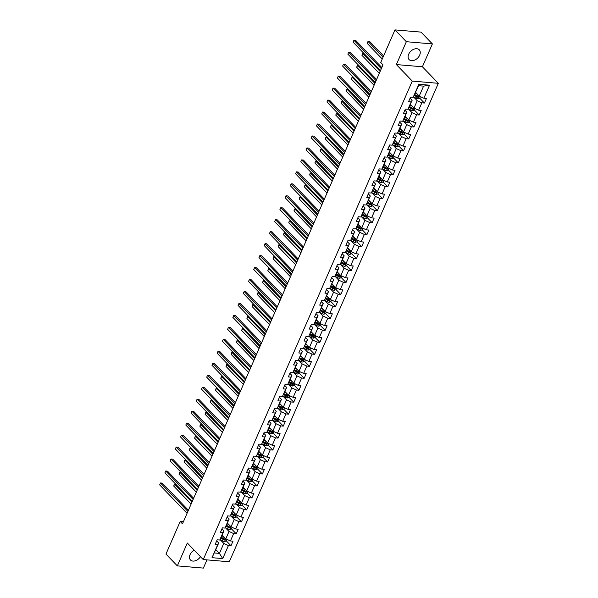 <?xml version="1.0" encoding="UTF-8"?>
<svg xmlns="http://www.w3.org/2000/svg" width="598" height="598" viewBox="0 0 598 598"><rect width="100%" height="100%" fill="white"/><g stroke="black" fill="none" stroke-linecap="round" stroke-linejoin="round"><path stroke-width="0.9" d="M408.681 54.239A7.041 4.836 136.1 0 0 409.099 59.591A7.041 4.836 136.1 0 0 414.601 60.144A7.041 4.836 136.1 0 0 419.661 55.166A7.041 4.836 136.1 0 0 419.243 49.813A7.041 4.836 136.1 0 0 413.749 49.268A7.041 4.836 136.1 0 0 408.681 54.239M194.171 550.138A7.041 4.836 136.1 0 0 190.059 554.638A7.041 4.836 136.1 0 0 190.485 559.99A7.041 4.836 136.1 0 0 200.465 556.671M432.391 43.923L406.341 41.711L396.362 64.569L422.405 66.774L432.391 43.923L421.014 32.113L394.964 29.9L380.724 62.498L383.004 64.861L182.472 523.841L180.2 521.478L165.96 554.077L177.337 565.887L203.38 568.1L206.975 559.878M422.405 66.774L438.334 83.309L229.296 561.776L203.253 559.564L412.284 81.096L438.334 83.309M415.603 92.346L419.22 96.099L423.578 86.127L418.51 85.701L413.158 97.317L410.587 97.1L408.576 101.705L411.147 101.922L407.933 109.284L405.362 109.068L403.351 113.672L405.922 113.889L402.701 121.252L400.129 121.035L398.119 125.632L400.69 125.849L397.476 133.219L394.904 132.995L392.893 137.6L395.465 137.817L392.243 145.179L389.679 144.963L387.668 149.567L390.24 149.784L387.018 157.147L384.447 156.93L382.436 161.527L385.007 161.752L381.793 169.114L379.222 168.898L377.211 173.495L379.782 173.712L376.561 181.074L373.997 180.858L371.986 185.462L374.55 185.679L371.336 193.042L368.764 192.825L366.753 197.43L369.325 197.646L366.111 205.009L363.539 204.793L361.528 209.39L364.1 209.614L360.878 216.977L358.314 216.753L356.303 221.357L358.867 221.574L355.653 228.937L353.082 228.72L351.071 233.325L353.642 233.541L350.428 240.904L347.857 240.688L345.846 245.292L348.417 245.509L345.196 252.872L342.632 252.655L340.621 257.252L343.185 257.476L339.97 264.839L337.399 264.615L335.388 269.22L337.96 269.436L334.745 276.799L332.174 276.582L330.163 281.187L332.735 281.404L329.513 288.767L326.949 288.55L324.938 293.155L327.502 293.371L324.288 300.734L321.717 300.517L319.706 305.115L322.277 305.331L319.063 312.702L316.492 312.477L314.481 317.082L317.052 317.299L313.83 324.662L311.266 324.445L309.256 329.05L311.82 329.266L308.605 336.629L306.034 336.412L304.023 341.01L306.595 341.234L303.38 348.597L300.809 348.38L298.798 352.977L301.37 353.194L298.148 360.557L295.584 360.34L293.573 364.944L296.137 365.161L292.923 372.524L290.351 372.307L288.341 376.912L290.912 377.129L287.698 384.492L285.126 384.275L283.116 388.872L285.687 389.096L282.465 396.459L279.901 396.235L277.891 400.839L280.455 401.056L277.24 408.419L274.669 408.202L272.658 412.807L275.23 413.024L272.015 420.387L269.444 420.17L267.433 424.774L270.004 424.991L266.783 432.354L264.219 432.137L262.208 436.734L264.772 436.959L261.558 444.321L258.986 444.097L256.976 448.702L259.547 448.919L256.333 456.281L253.761 456.065L251.751 460.669L254.322 460.886L251.1 468.249L248.529 468.032L246.518 472.637L249.089 472.854L245.875 480.216L243.304 480L241.293 484.597L243.864 484.814L240.65 492.184L238.079 491.96L236.068 496.564L238.639 496.781L235.418 504.144L232.846 503.927L230.835 508.532L233.407 508.749L230.193 516.111L227.621 515.895L225.61 520.492L228.182 520.716L224.968 528.079L222.396 527.862L220.385 532.459L222.957 532.676L219.735 540.039L217.164 539.822L215.153 544.427L217.724 544.643L212.028 557.687L222.733 558.592L219.436 553.397L223.787 543.425L220.042 539.538M413.158 97.317L418.854 84.281L429.551 85.185L423.855 98.229L426.426 98.446L424.416 103.05L419.714 98.169M222.733 558.592L228.429 545.555L230.992 545.772L233.003 541.168L230.439 540.951L233.654 533.588L236.225 533.805L238.236 529.2L235.664 528.983L238.879 521.62L241.45 521.837L243.461 517.24L240.889 517.023L244.111 509.653L246.675 509.877L248.686 505.273L246.122 505.056L249.336 497.693L251.908 497.91L253.918 493.305L251.347 493.088L254.561 485.726L257.133 485.942L259.143 481.338L256.572 481.121L259.794 473.758L262.365 473.975L264.368 469.378L261.804 469.161L265.019 461.798L267.59 462.015L269.601 457.41L267.029 457.193L270.244 449.831L272.815 450.047L274.826 445.443L272.254 445.226L275.476 437.863L278.048 438.08L280.058 433.483L277.487 433.258L280.701 425.896L283.273 426.112L285.283 421.515L282.712 421.298L285.926 413.936L288.498 414.152L290.508 409.548L287.937 409.331L291.159 401.968L293.73 402.185L295.741 397.58L293.17 397.364L296.384 390.001L298.955 390.217L300.966 385.62L298.395 385.396L301.609 378.033L304.18 378.257L306.191 373.653L303.62 373.436L306.841 366.073L309.413 366.29L311.423 361.685L308.852 361.469L312.066 354.106L314.638 354.322L316.648 349.718L314.077 349.501L317.299 342.138L319.863 342.355L321.874 337.758L319.31 337.541L322.524 330.171L325.095 330.395L327.106 325.79L324.535 325.574L327.749 318.211L330.32 318.428L332.331 313.823L329.76 313.606L332.981 306.243L335.545 306.46L337.556 301.855L334.992 301.639L338.206 294.276L340.778 294.493L342.789 289.895L340.217 289.679L343.431 282.316L346.003 282.533L348.014 277.928L345.442 277.711L348.664 270.348L351.228 270.565L353.239 265.961L350.675 265.744L353.889 258.381L356.46 258.598L358.471 254.001L355.9 253.776L359.114 246.413L361.685 246.63L363.696 242.033L361.125 241.816L364.346 234.453L366.91 234.67L368.921 230.066L366.357 229.849L369.571 222.486L372.143 222.703L374.154 218.098L371.582 217.881L374.797 210.518L377.368 210.735L379.379 206.138L376.807 205.914L380.029 198.551L382.593 198.775L384.604 194.171L382.04 193.954L385.254 186.591L387.825 186.808L389.836 182.203L387.265 181.986L390.479 174.623L393.05 174.84L395.061 170.236L392.49 170.019L395.712 162.656L398.275 162.873L400.286 158.276L397.722 158.051L400.937 150.689L403.508 150.913L405.519 146.308L402.947 146.091L406.162 138.729L408.733 138.945L410.744 134.341L408.172 134.124L411.394 126.761L413.958 126.978L415.969 122.373L413.405 122.156L416.619 114.794L419.191 115.01L421.201 110.413L418.63 110.196L421.844 102.826L424.416 103.05M407.933 109.284L412.142 100.27L410.123 98.169M420.387 96.629L419.699 98.192L417.957 98.842A2.392 0.897 -156.4 0 1 415.887 98.147L413.472 96.794L417.21 100.703L413.995 108.066L410.378 104.314M412.142 100.27L411.147 101.922M421.844 102.826L417.21 100.703M418.63 110.196L413.995 108.066M402.701 121.252L406.917 112.237L404.891 110.137M419.191 115.01L414.489 110.129L412.732 110.809A2.392 0.897 -156.4 0 1 410.662 110.114L408.247 108.761L411.985 112.663L408.763 120.034L405.152 116.274M406.917 112.237L405.922 113.889M416.619 114.794L411.985 112.663M413.405 122.156L408.763 120.034M397.476 133.219L401.684 124.205L399.666 122.104M403.007 120.744L406.752 124.631L403.538 131.994L399.92 128.241M401.684 124.205L400.69 125.849M411.394 126.761L406.752 124.631M408.172 134.124L403.538 131.994M392.243 145.179L396.459 136.165L394.433 134.072M397.782 132.711L401.527 136.598L398.313 143.961L394.695 140.209M396.459 136.165L395.465 137.817M406.162 138.729L401.527 136.598M402.947 146.091L398.313 143.961M387.018 157.147L391.234 148.132L389.208 146.032M392.55 144.671L396.302 148.566L393.08 155.929L389.47 152.176M391.234 148.132L390.24 149.784M400.937 150.689L396.302 148.566M397.722 158.051L393.08 155.929M381.793 169.114L386.002 160.1L383.983 157.999M394.246 156.459L393.566 158.022L391.817 158.664A2.392 0.897 -156.4 0 1 389.754 157.977L387.332 156.624L391.07 160.526L387.855 167.889L384.237 164.136M386.002 160.1L385.007 161.752M395.712 162.656L391.07 160.526M392.49 170.019L387.855 167.889L386.637 170.617L388.334 169.989L389.021 168.427M376.561 181.074L380.776 172.067L378.751 169.967M382.1 168.606L385.845 172.493L382.63 179.856L379.012 176.104M380.776 172.067L379.782 173.712M390.479 174.623L385.845 172.493M387.265 181.986L382.63 179.856M371.336 193.042L375.551 184.027L373.526 181.934M376.867 180.574L380.62 184.461L377.398 191.823L373.787 188.071M375.551 184.027L374.55 185.679M385.254 186.591L380.62 184.461M382.04 193.954L377.398 191.823M366.111 205.009L370.319 195.995L368.301 193.894M382.593 198.775L377.891 193.894L376.135 194.567A2.392 0.897 -156.4 0 1 374.071 193.872L371.65 192.519L375.387 196.428L372.173 203.791L368.555 200.038M370.319 195.995L369.325 197.646M380.029 198.551L375.387 196.428M376.807 205.914L372.173 203.791M360.878 216.977L365.094 207.962L363.068 205.862M366.417 204.501L370.162 208.388L366.948 215.751L363.33 211.998M365.094 207.962L364.1 209.614M374.797 210.518L370.162 208.388M371.582 217.881L366.948 215.751M355.653 228.937L359.869 219.929L357.843 217.829M361.185 216.469L364.937 220.356L361.715 227.718L358.105 223.966M359.869 219.929L358.867 221.574M369.571 222.486L364.937 220.356M366.357 229.849L361.715 227.718M350.428 240.904L354.636 231.889L352.618 229.789M362.881 228.257L362.201 229.811L360.452 230.462A2.392 0.897 -156.4 0 1 358.389 229.767L355.967 228.421L359.704 232.323L356.49 239.686L352.872 235.933M354.636 231.889L353.642 233.541M364.346 234.453L359.704 232.323M361.125 241.816L356.49 239.686M345.196 252.872L349.411 243.857L347.386 241.756M357.649 240.217L356.969 241.779L355.227 242.429A2.392 0.897 -156.4 0 1 353.156 241.734L350.742 240.381L354.479 244.29L351.265 251.653L347.647 247.893M349.411 243.857L348.417 245.509M359.114 246.413L354.479 244.29M355.9 253.776L351.265 251.653L350.047 254.374L351.744 253.746L352.424 252.184M339.97 264.839L344.186 255.824L342.161 253.724M345.502 252.363L349.254 256.25L346.033 263.613L342.415 259.861M344.186 255.824L343.185 257.476M353.889 258.381L349.254 256.25M350.675 265.744L346.033 263.613L344.814 266.342L346.519 265.706L347.199 264.152M334.745 276.799L338.954 267.784L336.936 265.691M340.277 264.331L344.022 268.218L340.808 275.581L337.19 271.828M338.954 267.784L337.96 269.436M348.664 270.348L344.022 268.218M345.442 277.711L340.808 275.581M329.513 288.767L333.729 279.752L331.703 277.651M341.966 276.112L341.286 277.674L339.544 278.324A2.392 0.897 -156.4 0 1 337.474 277.629L335.059 276.276L338.797 280.185L335.583 287.548L331.965 283.796M333.729 279.752L332.735 281.404M343.431 282.316L338.797 280.185M340.217 289.679L335.583 287.548M324.288 300.734L328.504 291.719L326.478 289.619M329.819 288.258L333.572 292.153L330.35 299.516L326.732 295.756M328.504 291.719L327.502 293.371M338.206 294.276L333.572 292.153M334.992 301.639L330.35 299.516M319.063 312.702L323.271 303.687L321.253 301.586M324.594 300.226L328.339 304.113L325.125 311.476L321.507 307.723M323.271 303.687L322.277 305.331M332.981 306.243L328.339 304.113M329.76 313.606L325.125 311.476M313.83 324.662L318.046 315.647L316.021 313.554M326.284 312.014L325.604 313.569L323.862 314.219A2.392 0.897 -156.4 0 1 321.791 313.524L319.377 312.178L323.114 316.08L319.9 323.443L316.282 319.691M318.046 315.647L317.052 317.299M327.749 318.211L323.114 316.08M324.535 325.574L319.9 323.443M308.605 336.629L312.821 327.614L310.796 325.514M321.059 323.974L320.379 325.536L318.637 326.187A2.392 0.897 -156.4 0 1 316.566 325.491L314.144 324.138L317.889 328.048L314.668 335.411L311.05 331.658M312.821 327.614L311.82 329.266M322.524 330.171L317.889 328.048M319.31 337.541L314.668 335.411L313.449 338.132L315.153 337.504L315.834 335.941M303.38 348.597L307.589 339.582L305.571 337.481M313.449 338.132L313.404 338.147A2.392 0.897 -156.4 0 1 311.341 337.459L308.919 336.106L312.657 340.008L309.443 347.378L305.825 343.618M307.589 339.582L306.595 341.234M317.299 342.138L312.657 340.008M314.077 349.501L309.443 347.378L308.224 350.099L309.921 349.471L310.601 347.909M298.148 360.557L302.364 351.549L300.338 349.449M303.687 348.088L307.432 351.975L304.218 359.338L300.6 355.586M302.364 351.549L301.37 353.194M312.066 354.106L307.432 351.975M308.852 361.469L304.218 359.338M292.923 372.524L297.139 363.509L295.113 361.416M298.454 360.056L302.207 363.943L298.985 371.306L295.367 367.553M297.139 363.509L296.137 365.161M306.841 366.073L302.207 363.943M303.62 373.436L298.985 371.306M287.698 384.492L291.906 375.477L289.888 373.376M293.229 372.016L296.974 375.91L293.76 383.273L290.142 379.521M291.906 375.477L290.912 377.129M301.609 378.033L296.974 375.91M298.395 385.396L293.76 383.273M282.465 396.459L286.681 387.444L284.655 385.344M288.004 383.983L291.749 387.87L288.535 395.233L284.917 391.481M286.681 387.444L285.687 389.096M296.384 390.001L291.749 387.87M293.17 397.364L288.535 395.233M277.24 408.419L281.449 399.412L279.43 397.311M289.694 395.771L289.013 397.334L287.272 397.976A2.392 0.897 -156.4 0 1 285.201 397.281L282.779 395.936L286.524 399.838L283.303 407.201L279.685 403.448M281.449 399.412L280.455 401.056M291.159 401.968L286.524 399.838M287.937 409.331L283.303 407.201M272.015 420.387L276.224 411.372L274.205 409.271M284.469 407.739L283.781 409.294L282.039 409.944A2.392 0.897 -156.4 0 1 279.969 409.249L277.554 407.903L281.292 411.805L278.077 419.168L274.46 415.416M276.224 411.372L275.23 413.024M285.926 413.936L281.292 411.805M282.712 421.298L278.077 419.168L276.859 421.889L278.556 421.261L279.236 419.699M266.783 432.354L270.999 423.339L268.973 421.239M276.859 421.889L276.814 421.911A2.392 0.897 -156.4 0 1 274.744 421.216L272.329 419.863L276.067 423.773L272.852 431.136L269.235 427.376M270.999 423.339L270.004 424.991M280.701 425.896L276.067 423.773M277.487 433.258L272.852 431.136L271.627 433.856L273.331 433.229L274.011 431.666M261.558 444.321L265.766 435.307L263.748 433.206M271.627 433.856L271.589 433.871A2.392 0.897 -156.4 0 1 269.519 433.176L267.097 431.831L270.842 435.733L267.62 443.096L264.002 439.343M265.766 435.307L264.772 436.959M275.476 437.863L270.842 435.733M272.254 445.226L267.62 443.096L266.402 445.824L268.098 445.189L268.786 443.634M256.333 456.281L260.541 447.267L258.523 445.174M261.864 443.813L265.609 447.7L262.395 455.063L258.777 451.311M260.541 447.267L259.547 448.919M270.244 449.831L265.609 447.7M267.029 457.193L262.395 455.063M251.1 468.249L255.316 459.234L253.29 457.134M256.639 455.773L260.384 459.668L257.162 467.031L253.552 463.278M255.316 459.234L254.322 460.886M265.019 461.798L260.384 459.668M261.804 469.161L257.162 467.031M245.875 480.216L250.084 471.202L248.065 469.101M251.407 467.741L255.159 471.635L251.937 478.998L248.32 475.238M250.084 471.202L249.089 472.854M259.794 473.758L255.159 471.635M256.572 481.121L251.937 478.998M240.65 492.184L244.859 483.169L242.84 481.069M253.104 479.529L252.416 481.091L250.674 481.734A2.392 0.897 -156.4 0 1 248.604 481.039L246.189 479.693L249.927 483.595L246.712 490.958L243.094 487.206M244.859 483.169L243.864 484.814M254.561 485.726L249.927 483.595M251.347 493.088L246.712 490.958M235.418 504.144L239.634 495.129L237.608 493.036M247.871 491.496L247.191 493.051L245.449 493.701A2.392 0.897 -156.4 0 1 243.379 493.006L240.964 491.661L244.702 495.563L241.48 502.925L237.869 499.173M239.634 495.129L238.639 496.781M249.336 497.693L244.702 495.563M246.122 505.056L241.48 502.925L240.261 505.654L241.966 505.018L242.646 503.456M230.193 516.111L234.401 507.097L232.383 504.996M240.261 505.654L240.224 505.669A2.392 0.897 -156.4 0 1 238.154 504.974L235.732 503.621L239.469 507.53L236.255 514.893L232.637 511.14M234.401 507.097L233.407 508.749M244.111 509.653L239.469 507.53M240.889 517.023L236.255 514.893L235.036 517.614L236.733 516.986L237.421 515.424M224.968 528.079L229.176 519.064L227.158 516.964M235.036 517.614L234.992 517.629A2.392 0.897 -156.4 0 1 232.921 516.941L230.507 515.588L234.244 519.49L231.03 526.86L227.412 523.101M229.176 519.064L228.182 520.716M238.879 521.62L234.244 519.49M235.664 528.983L231.03 526.86M219.735 540.039L223.951 531.031L221.925 528.931M225.267 527.571L229.019 531.458L225.797 538.82L222.187 535.068M223.951 531.031L222.957 532.676M233.654 533.588L229.019 531.458M230.439 540.951L225.797 538.82M212.028 557.687L218.719 542.991L216.7 540.898M215.818 549.644L219.436 553.397L214.368 552.963M218.719 542.991L217.724 544.643M228.429 545.555L223.787 543.425M406.341 41.711L394.964 29.9M396.362 64.569L412.284 81.096M203.253 559.564L187.323 543.029L177.337 565.887M183.392 521.755L180.2 521.478M429.551 85.185L423.578 86.127M418.51 85.701L418.854 84.281M423.855 98.229L419.22 96.099M230.992 545.772L226.291 540.891M236.225 533.805L231.523 528.924M241.45 521.837L236.748 516.956M246.675 509.877L241.973 504.996M251.908 497.91L247.206 493.029M257.133 485.942L252.431 481.061M262.365 473.975L257.656 469.094M267.59 462.015L262.888 457.134M272.815 450.047L268.113 445.166M278.048 438.08L273.338 433.199M283.273 426.112L278.571 421.231M288.498 414.152L283.796 409.271M293.73 402.185L289.021 397.304M298.955 390.217L294.253 385.336M304.18 378.257L299.478 373.376M309.413 366.29L304.703 361.409M314.638 354.322L309.936 349.441M319.863 342.355L315.161 337.474M325.095 330.395L320.386 325.514M330.32 318.428L325.618 313.546M335.545 306.46L330.844 301.579M340.778 294.493L336.069 289.611M346.003 282.533L341.301 277.651M351.228 270.565L346.526 265.684M356.46 258.598L351.751 253.716M361.685 246.63L356.984 241.749M366.91 234.67L362.209 229.789M372.143 222.703L367.441 217.821M377.368 210.735L372.666 205.854M387.825 186.808L383.124 181.927M393.05 174.84L388.349 169.959M398.275 162.873L393.574 157.992M403.508 150.913L398.806 146.032M408.733 138.945L404.031 134.064M413.958 126.978L409.256 122.097M188.415 510.251L162.267 483.117L160.503 482.967L187.907 511.41M159.666 484.881L160.503 482.967L159.666 484.881L187.069 513.323M222.919 535.83L222.06 535.352M224.003 536.952L221.88 535.771M226.963 539.359L226.283 540.913L224.534 541.564A2.392 0.897 -156.4 0 1 222.471 540.869L220.049 539.523M220.841 538.148L223.106 539.411A2.392 0.897 23.6 0 0 224.594 540.001L224.99 539.082A2.392 0.897 -156.4 0 1 223.51 538.492L221.238 537.228M224.594 540.001L223.936 539.321A1.218 0.456 -156.4 0 1 223.547 539.142L221.021 537.729M191.943 502.178L174.586 484.163L173.749 486.077L191.106 504.092M175.827 484.268L174.272 484.163L173.749 486.077M193.64 498.291L167.492 471.149L165.728 471L193.139 499.442M164.891 472.913L165.728 471L164.891 472.913L192.302 501.363M198.865 486.324L172.717 459.182L170.961 459.032L198.364 487.475M170.124 460.953L170.961 459.032L170.124 460.953L197.527 489.396M228.152 523.87L227.285 523.385M229.228 524.984L227.105 523.803M232.188 527.391L231.508 528.953L229.767 529.596A2.392 0.897 -156.4 0 1 227.696 528.901L225.282 527.556M226.066 526.18L228.331 527.443A2.392 0.897 23.6 0 0 229.819 528.034L230.223 527.115A2.392 0.897 -156.4 0 1 228.735 526.524L226.47 525.261M229.819 528.034L229.161 527.361A1.218 0.456 -156.4 0 1 228.772 527.174L226.246 525.769M197.168 490.211L179.811 472.196L178.974 474.109L196.331 492.132M181.059 472.3L179.497 472.203L178.974 474.109M233.377 511.903L232.517 511.425M234.453 513.024L232.33 511.836M231.291 514.213L233.564 515.483A2.392 0.897 23.6 0 0 235.044 516.074L235.448 515.155A2.392 0.897 -156.4 0 1 233.96 514.557L231.695 513.293M235.044 516.074L234.394 515.394A1.218 0.456 -156.4 0 1 234.005 515.207L231.478 513.802M202.401 478.243L185.036 460.228L184.199 462.149L201.556 480.164M186.284 460.333L184.722 460.236L184.199 462.149M204.097 474.356L177.95 447.214L176.186 447.065L203.589 475.515M175.349 448.986L176.186 447.065L175.349 448.986L202.752 477.428M209.322 462.389L183.175 435.254L181.411 435.105L208.822 463.547M180.574 437.018L181.411 435.105L180.574 437.018L207.984 465.461M214.547 450.429L188.4 423.287L186.643 423.137L214.047 451.58M185.806 425.058L186.643 423.137L185.806 425.058L213.209 453.501M238.602 499.935L237.742 499.457M239.686 501.057L237.563 499.876M236.524 502.253L238.789 503.516A2.392 0.897 23.6 0 0 240.276 504.107L240.673 503.187A2.392 0.897 -156.4 0 1 239.193 502.597L236.92 501.333M240.276 504.107L239.619 503.426A1.218 0.456 -156.4 0 1 239.23 503.247L236.703 501.834M207.626 466.283L190.269 448.261L189.431 450.182L206.788 468.197M191.51 448.373L189.955 448.268L189.431 450.182M243.835 487.975L242.967 487.49M244.911 489.089L242.788 487.908M241.749 490.285L244.014 491.549A2.392 0.897 23.6 0 0 245.501 492.139L245.905 491.22A2.392 0.897 -156.4 0 1 244.418 490.629L242.153 489.366M245.501 492.139L244.844 491.459A1.218 0.456 -156.4 0 1 244.455 491.279L241.928 489.867M212.851 454.316L195.494 436.301L194.656 438.214L212.013 456.229M196.742 436.405L195.18 436.301L194.656 438.214M249.06 476.008L248.2 475.522M250.136 477.129L248.013 475.941M246.974 478.318L249.246 479.581A2.392 0.897 23.6 0 0 250.726 480.179L251.13 479.252A2.392 0.897 -156.4 0 1 249.643 478.662L247.378 477.398M250.726 480.179L250.076 479.499A1.218 0.456 -156.4 0 1 249.687 479.312L247.161 477.907M218.083 442.348L200.719 424.333L199.881 426.247L217.238 444.269M201.967 424.438L200.405 424.341L199.881 426.247M254.285 464.041L253.425 463.562M255.368 465.162L253.246 463.973M258.329 467.561L257.648 469.124L255.907 469.774A2.392 0.897 -156.4 0 1 253.836 469.079L251.414 467.726M252.207 466.358L254.471 467.621A2.392 0.897 23.6 0 0 255.959 468.212L256.355 467.292A2.392 0.897 -156.4 0 1 254.875 466.702L252.61 465.431M255.959 468.212L255.301 467.531A1.218 0.456 -156.4 0 1 254.912 467.344L252.386 465.939M223.308 430.381L205.951 412.366L205.114 414.287L222.471 432.302M207.192 412.471L205.637 412.373L205.114 414.287M259.517 452.073L258.65 451.595M260.593 453.194L258.471 452.013M263.554 455.594L262.873 457.156L261.132 457.806A2.392 0.897 -156.4 0 1 259.061 457.111L256.647 455.758M257.432 454.39L259.696 455.654A2.392 0.897 23.6 0 0 261.184 456.244L261.588 455.325A2.392 0.897 -156.4 0 1 260.1 454.734L257.835 453.471M261.184 456.244L260.526 455.564A1.218 0.456 -156.4 0 1 260.137 455.384L257.611 453.972M228.533 418.421L211.176 400.398L210.339 402.319L227.696 420.334M212.425 400.51L210.862 400.406L210.339 402.319M264.742 440.113L263.882 439.627M265.818 441.227L263.696 440.046M266.402 445.824L266.357 445.839A2.392 0.897 -156.4 0 1 264.286 445.144L261.872 443.798M262.657 442.423L264.929 443.686A2.392 0.897 23.6 0 0 266.409 444.277L266.813 443.357A2.392 0.897 -156.4 0 1 265.325 442.767L263.06 441.503M266.409 444.277L265.759 443.596A1.218 0.456 -156.4 0 1 265.37 443.417L262.843 442.004M233.766 406.453L216.401 388.438L215.564 390.352L232.928 408.367M217.65 388.543L216.087 388.446L215.564 390.352M269.967 428.146L269.107 427.667M271.051 429.267L268.928 428.078M267.889 430.455L270.154 431.719A2.392 0.897 23.6 0 0 271.642 432.317L272.038 431.39A2.392 0.897 -156.4 0 1 270.558 430.799L268.293 429.536M271.642 432.317L270.984 431.636A1.218 0.456 -156.4 0 1 270.595 431.45L268.068 430.044M238.991 394.486L221.634 376.471L220.797 378.392L238.154 396.407M222.875 376.576L221.32 376.478L220.797 378.392M275.2 416.178L274.333 415.7M276.276 417.299L274.153 416.111M273.114 418.495L275.379 419.759A2.392 0.897 23.6 0 0 276.867 420.349L277.27 419.43A2.392 0.897 -156.4 0 1 275.783 418.839L273.518 417.568M276.867 420.349L276.209 419.669A1.218 0.456 -156.4 0 1 275.82 419.482L273.293 418.077M244.216 382.518L226.859 364.503L226.022 366.425L243.379 384.439M228.107 364.608L226.545 364.511L226.022 366.425M280.425 404.211L279.565 403.732M281.501 405.332L279.378 404.151M278.339 406.528L280.611 407.791A2.392 0.897 23.6 0 0 282.092 408.382L282.495 407.462A2.392 0.897 -156.4 0 1 281.008 406.872L278.743 405.608M282.092 408.382L281.441 407.701A1.218 0.456 -156.4 0 1 281.053 407.522L278.526 406.109M249.448 370.558L232.084 352.543L231.247 354.457L248.611 372.472M233.332 352.648L231.77 352.543L231.247 354.457M285.65 392.251L284.79 391.765M286.734 393.364L284.611 392.183M283.572 394.56L285.837 395.824A2.392 0.897 23.6 0 0 287.324 396.414L287.72 395.495A2.392 0.897 -156.4 0 1 286.24 394.904L283.975 393.641M287.324 396.414L286.666 395.734A1.218 0.456 -156.4 0 1 286.278 395.555L283.751 394.142M254.673 358.591L237.316 340.576L236.479 342.49L253.836 360.504M238.557 340.681L237.002 340.583L236.479 342.49M290.882 380.283L290.015 379.805M291.959 381.404L289.836 380.216M294.919 383.804L294.238 385.366L292.497 386.009A2.392 0.897 -156.4 0 1 290.426 385.321L288.012 383.968M288.797 382.593L291.062 383.864A2.392 0.897 23.6 0 0 292.549 384.454L292.953 383.535A2.392 0.897 -156.4 0 1 291.465 382.937L289.2 381.674M292.549 384.454L291.891 383.774A1.218 0.456 -156.4 0 1 291.503 383.587L288.976 382.182M259.898 346.623L242.541 328.608L241.704 330.53L259.061 348.544M243.79 328.713L242.227 328.616L241.704 330.53M296.107 368.316L295.248 367.837M297.184 369.437L295.061 368.256M300.151 371.836L299.471 373.399L297.722 374.049A2.392 0.897 -156.4 0 1 295.659 373.354L293.237 372.001M294.022 370.633L296.294 371.896A2.392 0.897 23.6 0 0 297.774 372.487L298.178 371.567A2.392 0.897 -156.4 0 1 296.69 370.977L294.425 369.714M297.774 372.487L297.124 371.807A1.218 0.456 -156.4 0 1 296.735 371.62L294.209 370.214M265.131 334.656L247.766 316.641L246.929 318.562L264.294 336.577M249.015 316.746L247.452 316.648L246.929 318.562M301.332 356.348L300.473 355.87M302.416 357.469L300.293 356.288M305.376 359.876L304.696 361.431L302.954 362.082A2.392 0.897 -156.4 0 1 300.884 361.386L298.462 360.041M299.254 358.665L301.519 359.929A2.392 0.897 23.6 0 0 303.007 360.519L303.403 359.6A2.392 0.897 -156.4 0 1 301.923 359.009L299.658 357.746M303.007 360.519L302.349 359.839A1.218 0.456 -156.4 0 1 301.96 359.66L299.434 358.247M270.356 322.696L252.999 304.681L252.162 306.595L269.519 324.609M254.24 304.786L252.685 304.681L252.162 306.595M306.565 344.388L305.698 343.902M307.641 345.502L305.518 344.321M308.224 350.099L308.179 350.114A2.392 0.897 -156.4 0 1 306.109 349.419L303.694 348.073M304.479 346.698L306.744 347.961A2.392 0.897 23.6 0 0 308.232 348.552L308.635 347.632A2.392 0.897 -156.4 0 1 307.148 347.042L304.883 345.779M308.232 348.552L307.574 347.879A1.218 0.456 -156.4 0 1 307.185 347.692L304.659 346.279M275.581 310.728L258.224 292.714L257.387 294.627L274.744 312.649M259.472 292.818L257.91 292.721L257.387 294.627M311.79 332.421L310.93 331.942M312.866 333.542L310.743 332.353M309.704 334.731L311.977 336.001A2.392 0.897 23.6 0 0 313.457 336.592L313.86 335.672A2.392 0.897 -156.4 0 1 312.38 335.074L310.108 333.811M313.457 336.592L312.806 335.912A1.218 0.456 -156.4 0 1 312.418 335.725L309.891 334.319M280.813 298.761L263.456 280.746L262.612 282.667L279.976 300.682M264.697 280.851L263.135 280.754L262.612 282.667M317.015 320.453L316.155 319.975M318.099 321.575L315.976 320.393M314.937 322.771L317.202 324.034A2.392 0.897 23.6 0 0 318.689 324.624L319.093 323.705A2.392 0.897 -156.4 0 1 317.605 323.114L315.34 321.851M318.689 324.624L318.031 323.944A1.218 0.456 -156.4 0 1 317.643 323.765L315.116 322.352M286.038 286.801L268.681 268.779L267.844 270.7L285.201 288.714M269.922 268.891L268.367 268.786L267.844 270.7M322.247 308.493L321.38 308.007M323.324 309.607L321.201 308.426M320.162 310.803L322.427 312.066A2.392 0.897 23.6 0 0 323.914 312.657L324.318 311.737A2.392 0.897 -156.4 0 1 322.83 311.147L320.565 309.884M323.914 312.657L323.256 311.977A1.218 0.456 -156.4 0 1 322.868 311.797L320.349 310.384M291.263 274.833L273.906 256.819L273.069 258.732L290.426 276.747M275.155 256.923L273.592 256.819L273.069 258.732M327.472 296.526L326.613 296.04M328.549 297.647L326.426 296.459M331.516 300.046L330.836 301.609L329.087 302.252A2.392 0.897 -156.4 0 1 327.024 301.556L324.602 300.211M325.394 298.836L327.659 300.099A2.392 0.897 23.6 0 0 329.139 300.697L329.543 299.77A2.392 0.897 -156.4 0 1 328.063 299.179L325.79 297.916M329.139 300.697L328.489 300.017A1.218 0.456 -156.4 0 1 328.1 299.83L325.574 298.424M296.496 262.866L279.139 244.851L278.294 246.765L295.659 264.787M280.38 244.956L278.817 244.859L278.294 246.765M332.697 284.558L331.838 284.08M333.781 285.68L331.658 284.491M336.741 288.079L336.061 289.641L334.319 290.292A2.392 0.897 -156.4 0 1 332.249 289.596L329.827 288.243M330.619 286.876L332.884 288.139A2.392 0.897 23.6 0 0 334.372 288.729L334.775 287.81A2.392 0.897 -156.4 0 1 333.288 287.219L331.023 285.949M334.372 288.729L333.714 288.049A1.218 0.456 -156.4 0 1 333.325 287.862L330.799 286.457M301.721 250.898L284.364 232.884L283.527 234.805L300.884 252.819M285.605 232.988L284.05 232.891L283.527 234.805M219.78 438.461L193.632 411.319L191.868 411.17L219.272 439.612M191.031 413.091L191.868 411.17L191.031 413.091L218.434 441.533M225.005 426.494L198.857 399.359L197.101 399.21L224.504 427.652M196.256 401.123L197.101 399.21L196.256 401.123L223.667 429.566M230.23 414.534L204.082 387.392L202.326 387.242L229.729 415.685M201.489 389.156L202.326 387.242L201.489 389.156L228.892 417.598M235.463 402.566L209.315 375.424L207.551 375.275L234.954 403.717M206.714 377.196L207.551 375.275L206.714 377.196L234.117 405.638M240.688 390.599L214.54 363.457L212.783 363.307L240.187 391.75M211.939 365.229L212.783 363.307L211.939 365.229L239.35 393.671M245.913 378.631L219.765 351.497L218.008 351.347L245.412 379.79M217.171 353.261L218.008 351.347L217.171 353.261L244.575 381.703M251.145 366.671L224.998 339.529L223.233 339.38L250.637 367.822M222.396 341.294L223.233 339.38L222.396 341.294L249.8 369.743M256.37 354.704L230.223 327.562L228.466 327.412L255.869 355.855M227.629 329.334L228.466 327.412L227.629 329.334L255.032 357.776M261.603 342.736L235.448 315.595L233.691 315.445L261.094 343.895M232.854 317.366L233.691 315.445L232.854 317.366L260.257 345.808M266.828 330.769L240.68 303.635L238.916 303.485L266.319 331.927M238.079 305.399L238.916 303.485L238.079 305.399L265.482 333.841M272.053 318.809L245.905 291.667L244.148 291.518L271.552 319.96M243.311 293.431L244.148 291.518L243.311 293.431L270.715 321.881M277.285 306.841L251.13 279.7L249.373 279.55L276.777 307.992M248.536 281.471L249.373 279.55L248.536 281.471L275.94 309.914M282.51 294.874L256.363 267.732L254.599 267.583L282.002 296.032M253.761 269.504L254.599 267.583L253.761 269.504L281.165 297.946M287.735 282.906L261.588 255.772L259.831 255.623L287.234 284.065M258.994 257.536L259.831 255.623L258.994 257.536L286.397 285.979M292.968 270.946L266.813 243.805L265.056 243.655L292.459 272.097M264.219 245.576L265.056 243.655L264.219 245.576L291.622 274.019M298.193 258.979L272.045 231.837L270.281 231.688L297.684 260.13M269.444 233.609L270.281 231.688L269.444 233.609L296.847 262.051M303.418 247.011L277.27 219.877L275.514 219.728L302.917 248.17M274.676 221.641L275.514 219.728L274.676 221.641L302.08 250.084M308.65 235.051L282.495 207.91L280.739 207.76L308.142 236.203M279.901 209.674L280.739 207.76L279.901 209.674L307.305 238.116M313.875 223.084L287.728 195.942L285.964 195.793L313.374 224.235M285.126 197.714L285.964 195.793L285.126 197.714L312.53 226.156M319.1 211.116L292.953 183.975L291.196 183.825L318.599 212.268M290.359 185.746L291.196 183.825L290.359 185.746L317.762 214.189M337.93 272.591L337.07 272.112M339.006 273.712L336.883 272.531M335.844 274.908L338.109 276.171A2.392 0.897 23.6 0 0 339.597 276.762L340 275.842A2.392 0.897 -156.4 0 1 338.513 275.252L336.248 273.989M339.597 276.762L338.939 276.082A1.218 0.456 -156.4 0 1 338.55 275.902L336.031 274.489M306.946 238.938L289.589 220.916L288.752 222.837L306.109 240.852M290.837 221.028L289.275 220.924L288.752 222.837M343.155 260.631L342.295 260.145M344.231 261.745L342.116 260.564M344.814 266.342L344.769 266.357A2.392 0.897 -156.4 0 1 342.706 265.661L340.284 264.316M341.077 262.941L343.342 264.204A2.392 0.897 23.6 0 0 344.822 264.794L345.225 263.875A2.392 0.897 -156.4 0 1 343.745 263.284L341.473 262.021M344.822 264.794L344.171 264.114A1.218 0.456 -156.4 0 1 343.783 263.935L341.256 262.522M312.178 226.971L294.821 208.956L293.984 210.87L311.341 228.885M296.062 209.061L294.5 208.964L293.984 210.87M348.38 248.663L347.52 248.185M349.464 249.785L347.341 248.596M350.047 254.374L350.002 254.389A2.392 0.897 -156.4 0 1 347.931 253.694L345.517 252.349M346.302 250.973L348.567 252.236A2.392 0.897 23.6 0 0 350.054 252.834L350.458 251.908A2.392 0.897 -156.4 0 1 348.97 251.317L346.705 250.054M350.054 252.834L349.396 252.154A1.218 0.456 -156.4 0 1 349.008 251.967L346.481 250.562M317.403 215.003L300.046 196.989L299.209 198.91L316.566 216.924M301.287 197.093L299.733 196.996L299.209 198.91M353.612 236.696L352.753 236.217M354.689 237.817L352.566 236.629M351.527 239.013L353.792 240.276A2.392 0.897 23.6 0 0 355.279 240.867L355.683 239.948A2.392 0.897 -156.4 0 1 354.195 239.357L351.93 238.086M355.279 240.867L354.629 240.187A1.218 0.456 -156.4 0 1 354.233 240L351.714 238.595M322.628 203.036L305.272 185.021L304.434 186.942L321.791 204.957M306.52 185.126L304.958 185.029L304.434 186.942M324.333 199.149L298.178 172.015L296.421 171.865L323.824 200.308M295.584 173.779L296.421 171.865L295.584 173.779L322.987 202.221M329.558 187.189L303.41 160.047L301.646 159.898L329.057 188.34M300.809 161.811L301.646 159.898L300.809 161.811L328.212 190.261M334.783 175.221L308.635 148.08L306.879 147.93L334.282 176.373M306.041 149.851L306.879 147.93L306.041 149.851L333.445 178.294M340.015 163.254L313.868 136.112L312.104 135.963L339.507 164.413M311.266 137.884L312.104 135.963L311.266 137.884L338.67 166.326M345.24 151.287L319.093 124.152L317.329 124.003L344.74 152.445M316.492 125.916L317.329 124.003L316.492 125.916L343.895 154.359M350.465 139.327L324.318 112.185L322.561 112.035L349.965 140.478M321.724 113.949L322.561 112.035L321.724 113.949L349.127 142.399M355.698 127.359L329.55 100.217L327.786 100.068L355.19 128.51M326.949 101.989L327.786 100.068L326.949 101.989L354.352 130.431M360.923 115.392L334.775 88.25L333.011 88.1L360.422 116.55M332.174 90.021L333.011 88.1L332.174 90.021L359.585 118.464M358.837 224.728L357.978 224.25M359.914 225.85L357.798 224.669M356.759 227.046L359.024 228.309A2.392 0.897 23.6 0 0 360.504 228.899L360.908 227.98A2.392 0.897 -156.4 0 1 359.428 227.389L357.156 226.126M360.504 228.899L359.854 228.219A1.218 0.456 -156.4 0 1 359.465 228.04L356.939 226.627M327.861 191.076L310.504 173.061L309.667 174.975L327.024 192.99M311.745 173.166L310.183 173.061L309.667 174.975M364.07 212.768L363.203 212.283M365.146 213.882L363.023 212.701M368.106 216.289L367.426 217.851L365.684 218.494A2.392 0.897 -156.4 0 1 363.614 217.799L361.199 216.454M361.984 215.078L364.249 216.341A2.392 0.897 23.6 0 0 365.737 216.932L366.14 216.013A2.392 0.897 -156.4 0 1 364.653 215.422L362.388 214.159M365.737 216.932L365.079 216.252A1.218 0.456 -156.4 0 1 364.69 216.072L362.164 214.66M333.086 179.108L315.729 161.094L314.892 163.007L332.249 181.022M316.97 161.198L315.415 161.101L314.892 163.007M369.295 200.801L368.435 200.323M370.371 201.922L368.248 200.734M373.339 204.322L372.651 205.884L370.91 206.527A2.392 0.897 -156.4 0 1 368.839 205.839L366.425 204.486M367.209 203.111L369.482 204.381A2.392 0.897 23.6 0 0 370.962 204.972L371.365 204.053A2.392 0.897 -156.4 0 1 369.878 203.455L367.613 202.191M370.962 204.972L370.312 204.292A1.218 0.456 -156.4 0 1 369.915 204.105L367.396 202.7M338.311 167.141L320.954 149.126L320.117 151.047L337.474 169.062M322.202 149.231L320.64 149.134L320.117 151.047M374.52 188.833L373.66 188.355M375.596 189.955L373.481 188.774M377.884 193.916L378.564 192.354M372.442 191.151L374.707 192.414A2.392 0.897 23.6 0 0 376.187 193.005L376.591 192.085A2.392 0.897 -156.4 0 1 375.11 191.495L372.838 190.231M376.187 193.005L375.537 192.324A1.218 0.456 -156.4 0 1 375.148 192.137L372.621 190.732M343.544 155.174L326.187 137.159L325.349 139.08L342.706 157.095M327.427 137.263L325.873 137.166L325.349 139.08M379.752 176.866L378.885 176.388M380.829 177.987L378.706 176.806M383.789 180.394L383.109 181.949L381.367 182.599A2.392 0.897 -156.4 0 1 379.296 181.904L376.882 180.559M377.667 179.183L379.932 180.447A2.392 0.897 23.6 0 0 381.419 181.037L381.823 180.118A2.392 0.897 -156.4 0 1 380.335 179.527L378.071 178.264M381.419 181.037L380.762 180.357A1.218 0.456 -156.4 0 1 380.373 180.177L377.846 178.765M348.769 143.214L331.412 125.199L330.574 127.112L347.931 145.127M332.652 125.303L331.098 125.199L330.574 127.112M384.977 164.906L384.118 164.42M386.054 166.02L383.931 164.839M386.637 170.617L386.592 170.632A2.392 0.897 -156.4 0 1 384.521 169.937L382.107 168.591M382.892 167.216L385.164 168.479A2.392 0.897 23.6 0 0 386.644 169.07L387.048 168.15A2.392 0.897 -156.4 0 1 385.56 167.56L383.296 166.296M386.644 169.07L385.994 168.397A1.218 0.456 -156.4 0 1 385.598 168.21L383.079 166.797M353.994 131.246L336.637 113.231L335.799 115.145L353.156 133.167M337.885 113.336L336.323 113.239L335.799 115.145M390.202 152.939L389.343 152.46M391.286 154.06L389.163 152.871M388.124 155.248L390.389 156.519A2.392 0.897 23.6 0 0 391.877 157.11L392.273 156.19A2.392 0.897 -156.4 0 1 390.793 155.592L388.521 154.329M391.877 157.11L391.219 156.429A1.218 0.456 -156.4 0 1 390.83 156.242L388.304 154.837M359.226 119.279L341.869 101.264L341.032 103.185L358.389 121.2M343.11 101.368L341.555 101.271L341.032 103.185M395.435 140.971L394.568 140.493M396.511 142.092L394.388 140.911M399.471 144.492L398.791 146.054L397.05 146.704A2.392 0.897 -156.4 0 1 394.979 146.009L392.565 144.656M393.349 143.288L395.614 144.552A2.392 0.897 23.6 0 0 397.102 145.142L397.506 144.223A2.392 0.897 -156.4 0 1 396.018 143.632L393.753 142.369M397.102 145.142L396.444 144.462A1.218 0.456 -156.4 0 1 396.055 144.282L393.529 142.87M364.451 107.319L347.094 89.296L346.257 91.217L363.614 109.232M348.342 89.408L346.78 89.304L346.257 91.217M366.148 103.424L340 76.29L338.244 76.14L365.647 104.583M337.407 78.054L338.244 76.14L337.407 78.054L364.81 106.496M400.66 129.011L399.8 128.525M401.736 130.125L399.614 128.944M404.704 132.532L404.016 134.087L402.275 134.737A2.392 0.897 -156.4 0 1 400.204 134.042L397.79 132.696M398.574 131.321L400.847 132.584A2.392 0.897 23.6 0 0 402.327 133.175L402.731 132.255A2.392 0.897 -156.4 0 1 401.243 131.665L398.978 130.401M402.327 133.175L401.677 132.494A1.218 0.456 -156.4 0 1 401.288 132.315L398.761 130.902M369.684 95.351L352.319 77.336L351.482 79.25L368.839 97.265M353.568 77.441L352.005 77.336L351.482 79.25M371.38 91.464L345.233 64.322L343.469 64.173L370.872 92.615M342.632 66.094L343.469 64.173L342.632 66.094L370.035 94.536M405.885 117.044L405.025 116.558M406.969 118.165L404.846 116.976M409.929 120.564L409.249 122.127L407.507 122.769A2.392 0.897 -156.4 0 1 405.437 122.074L403.015 120.729M403.807 119.353L406.072 120.617A2.392 0.897 23.6 0 0 407.559 121.215L407.956 120.288A2.392 0.897 -156.4 0 1 406.476 119.697L404.203 118.434M407.559 121.215L406.902 120.534A1.218 0.456 -156.4 0 1 406.513 120.348L403.986 118.942M374.909 83.384L357.552 65.369L356.714 67.282L374.071 85.305M358.793 65.474L357.238 65.376L356.714 67.282M376.605 79.497L350.458 52.355L348.694 52.205L376.105 80.648M347.857 54.126L348.694 52.205L347.857 54.126L375.267 82.569M411.118 105.076L410.25 104.598M412.194 106.197L410.071 105.009M414.474 110.159L415.154 108.597M409.032 107.393L411.297 108.657A2.392 0.897 23.6 0 0 412.784 109.247L413.188 108.328A2.392 0.897 -156.4 0 1 411.701 107.737L409.436 106.466M412.784 109.247L412.127 108.567A1.218 0.456 -156.4 0 1 411.738 108.38L409.211 106.975M380.134 71.416L362.777 53.401L361.94 55.322L379.296 73.337M364.025 53.506L362.463 53.409L361.94 55.322M381.83 67.529L355.683 40.395L353.926 40.245L381.33 68.688M353.089 42.159L353.926 40.245L353.089 42.159L380.492 70.601M416.343 93.109L415.483 92.63M417.419 94.23L415.296 93.049M383.595 55.935L369.766 41.583L368.002 41.434L367.165 43.355L382.249 59.008M414.257 95.426L416.529 96.689A2.392 0.897 23.6 0 0 418.009 97.28L418.413 96.36A2.392 0.897 -156.4 0 1 416.926 95.77L414.661 94.506M418.009 97.28L417.359 96.599A1.218 0.456 -156.4 0 1 416.97 96.42L414.444 95.007M383.086 57.094L368.002 41.434L367.165 43.355M224.579 541.549L225.782 538.805M223.51 538.492L224.123 537.079M222.471 540.869L223.106 539.411M229.811 529.581L231.007 526.838M228.735 526.524L229.348 525.119M227.696 528.901L228.331 527.443M233.96 514.557L234.58 513.151M232.921 516.941L233.564 515.483M239.193 502.597L239.805 501.184M238.154 504.974L238.789 503.516M245.494 493.686L246.69 490.943M244.418 490.629L245.031 489.216M243.379 493.006L244.014 491.549M250.719 481.719L251.922 478.976M249.643 478.662L250.263 477.256M248.604 481.039L249.246 479.581M255.944 469.751L257.147 467.008M254.875 466.702L255.488 465.289M253.836 469.079L254.471 467.621M261.176 457.791L262.373 455.041M260.1 454.734L260.713 453.321M259.061 457.111L259.696 455.654M265.325 442.767L265.946 441.361M264.286 445.144L264.929 443.686M270.558 430.799L271.171 429.394M269.519 433.176L270.154 431.719M275.783 418.839L276.403 417.426M274.744 421.216L275.379 419.759M282.084 409.929L283.288 407.178M281.008 406.872L281.628 405.459M279.969 409.249L280.611 407.791M287.309 397.962L288.513 395.218M286.24 394.904L286.853 393.499M285.201 397.281L285.837 395.824M292.542 385.994L293.738 383.251M291.465 382.937L292.086 381.531M290.426 385.321L291.062 383.864M297.767 374.034L298.97 371.283M296.69 370.977L297.311 369.564M295.659 373.354L296.294 371.896M302.992 362.067L304.195 359.323M301.923 359.009L302.536 357.597M300.884 361.386L301.519 359.929M307.148 347.042L307.768 345.637M306.109 349.419L306.744 347.961M312.38 335.074L312.993 333.669M311.341 337.459L311.977 336.001M318.682 326.172L319.878 323.421M317.605 323.114L318.218 321.702M316.566 325.491L317.202 324.034M323.907 314.204L325.103 311.461M322.83 311.147L323.451 309.734M321.791 313.524L322.427 312.066M329.132 302.237L330.335 299.493M328.063 299.179L328.676 297.774M327.024 301.556L327.659 300.099M334.364 290.269L335.56 287.526M333.288 287.219L333.901 285.807M332.249 289.596L332.884 288.139M339.589 278.309L340.785 275.558M338.513 275.252L339.133 273.839M337.474 277.629L338.109 276.171M343.745 263.284L344.358 261.879M342.706 265.661L343.342 264.204M348.97 251.317L349.583 249.912M347.931 253.694L348.567 252.236M355.272 242.407L356.468 239.663M354.195 239.357L354.816 237.944M353.156 241.734L353.792 240.276M360.497 230.447L361.7 227.696M359.428 227.389L360.041 225.977M358.389 229.767L359.024 228.309M365.729 218.479L366.925 215.736M364.653 215.422L365.266 214.017M363.614 217.799L364.249 216.341M370.954 206.512L372.15 203.769M369.878 203.455L370.498 202.049M368.839 205.839L369.482 204.381M376.179 194.552L377.383 191.801M375.11 191.495L375.723 190.082M374.071 193.872L374.707 192.414M381.412 182.584L382.608 179.841M380.335 179.527L380.948 178.114M379.296 181.904L379.932 180.447M385.56 167.56L386.181 166.154M384.521 169.937L385.164 168.479M391.862 158.649L393.065 155.906M390.793 155.592L391.406 154.187M389.754 157.977L390.389 156.519M397.094 146.689L398.29 143.939M396.018 143.632L396.631 142.219M394.979 146.009L395.614 144.552M402.319 134.722L403.515 131.979M401.243 131.665L401.863 130.252M400.204 134.042L400.847 132.584M407.544 122.754L408.748 120.011M406.476 119.697L407.089 118.292M405.437 122.074L406.072 120.617M412.777 110.787L413.973 108.044M411.701 107.737L412.314 106.324M410.662 110.114L411.297 108.657M418.002 98.827L419.205 96.076M416.926 95.77L417.546 94.357M415.887 98.147L416.529 96.689"/></g></svg>
